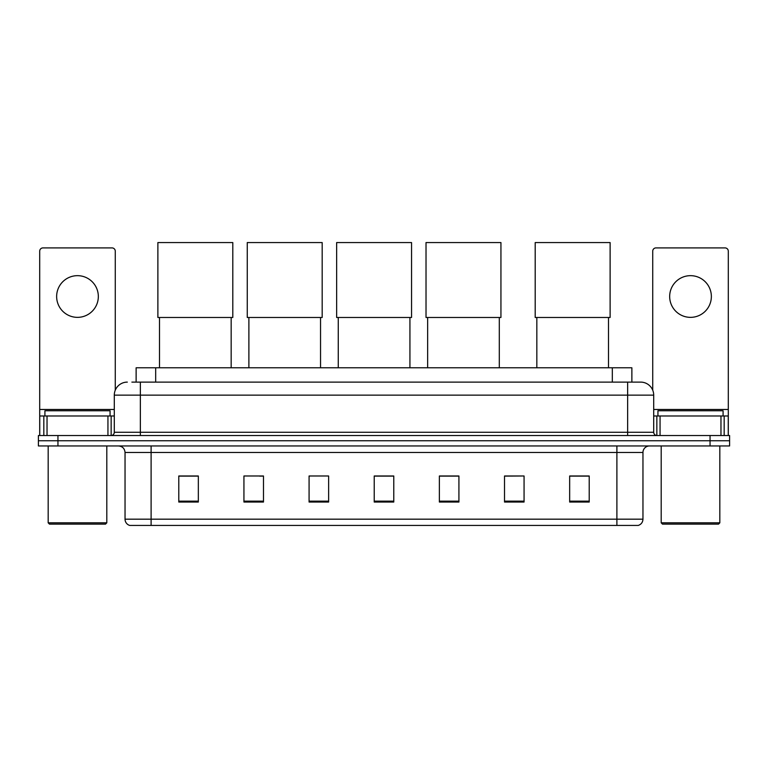 <?xml version="1.0" encoding="UTF-8"?>
<svg xmlns="http://www.w3.org/2000/svg" width="768" height="768" viewBox="0 0 768 768"><rect width="100%" height="100%" fill="white"/><g stroke="black" fill="none" stroke-linecap="round" stroke-linejoin="round"><path stroke-width="1.15" d="M136.128 382.109L136.128 367.776L631.872 367.776L631.872 382.109M132.182 382.109L640.675 382.109A13.027 13.027 0 0 1 653.702 395.136L653.702 432.269C653.875 434.237 654.97 435.322 656.966 435.533M131.885 382.109L140.352 382.109L140.352 395.136L114.298 395.136L114.298 432.269A3.254 3.254 0 0 1 111.034 435.533M127.325 382.109A13.027 13.027 0 0 0 114.298 395.136M57.946 435.533L38.4 435.533L38.4 440.746L57.946 440.746L38.4 440.746L38.4 445.958L57.946 445.958L57.946 440.746L710.054 440.746L57.946 440.746L57.946 435.533L710.054 435.533L710.054 440.746L729.6 440.746L710.054 440.746L710.054 445.958L57.946 445.958M710.054 445.958L729.6 445.958L729.6 435.533L710.054 435.533M653.702 395.136L627.648 395.136L627.648 382.109L640.675 382.109M642.96 519.178C642.778 522.298 641.213 524.381 638.266 525.437L616.896 525.437L616.896 519.178L642.96 519.178L642.96 452.467A6.518 6.518 0 0 1 649.469 445.958M616.896 525.437L129.734 525.437A6.518 6.518 0 0 1 125.04 519.178L125.04 452.467C124.656 448.512 122.486 446.342 118.531 445.958M589.21 502.042L589.21 475.987L569.664 475.987L569.664 502.042L589.21 502.042M524.064 502.042L524.064 475.987L504.518 475.987L504.518 502.042L524.064 502.042M458.918 502.042L458.918 475.987L439.373 475.987L439.373 502.042L458.918 502.042M198.336 502.042L198.336 475.987L178.79 475.987L178.79 502.042L198.336 502.042M263.482 502.042L263.482 475.987L243.936 475.987L243.936 502.042L263.482 502.042M328.627 502.042L328.627 475.987L309.082 475.987L309.082 502.042L328.627 502.042M393.773 502.042L393.773 475.987L374.227 475.987L374.227 502.042L393.773 502.042M524.064 475.987L504.518 476.122L524.064 475.987M309.082 476.122L309.802 476.122M259.632 476.122L263.482 476.122M393.773 476.122L374.227 476.122M198.336 476.122L178.79 476.122M458.918 476.122L439.373 476.122M589.21 476.122L569.664 476.122M77.491 275.664A20.851 20.851 0 0 0 56.64 296.506A20.851 20.851 0 0 0 77.491 317.357A20.851 20.851 0 0 0 98.333 296.506A20.851 20.851 0 0 0 77.491 275.664M107.942 435.533L107.942 415.987L47.03 415.987L47.03 435.533M115.277 390.192L115.277 251.165A3.254 3.254 0 0 0 112.013 247.91L42.96 247.91A3.254 3.254 0 0 0 39.706 251.165L39.706 415.987L47.03 415.987M107.942 415.987L114.298 415.987M39.706 435.533L39.706 415.987M105.504 524.131L49.478 524.131L48.173 522.826L106.8 522.826L105.504 524.131M48.173 445.958L48.173 522.826M106.8 445.958L106.8 522.826M110.064 415.987L110.064 410.774L44.918 410.774L44.918 415.987M159.504 317.482L159.504 367.776M231.168 317.482L231.168 367.776M157.882 242.563L232.8 242.563L232.8 317.482L157.882 317.482L157.882 242.563M248.89 317.482L248.89 367.776M320.544 317.482L320.544 367.776M247.258 242.563L322.176 242.563L322.176 317.482L247.258 317.482L247.258 242.563M338.266 317.482L338.266 367.776M409.93 317.482L409.93 367.776M336.643 242.563L411.552 242.563L411.552 317.482L336.643 317.482L336.643 242.563M427.651 317.482L427.651 367.776M499.306 317.482L499.306 367.776M426.019 242.563L500.938 242.563L500.938 317.482L426.019 317.482L426.019 242.563M536.832 317.482L536.832 367.776M608.496 317.482L608.496 367.776M535.2 242.563L610.118 242.563L610.118 317.482L535.2 317.482L535.2 242.563M690.509 275.664A20.851 20.851 0 0 0 669.667 296.506A20.851 20.851 0 0 0 690.509 317.357A20.851 20.851 0 0 0 711.36 296.506A20.851 20.851 0 0 0 690.509 275.664M720.97 435.533L720.97 415.987L660.058 415.987L660.058 435.533M728.294 435.533L728.294 415.987L728.294 435.533M720.97 415.987L728.294 415.987L728.294 251.165A3.254 3.254 0 0 0 725.04 247.91L655.987 247.91A3.254 3.254 0 0 0 652.723 251.165L652.723 390.192M653.702 415.987L660.058 415.987M718.522 524.131L662.496 524.131L661.2 522.826L719.827 522.826L718.522 524.131M661.2 445.958L661.2 522.826M719.827 445.958L719.827 522.826M723.082 415.987L723.082 410.774L657.936 410.774L657.936 415.987M155.674 382.109L155.674 367.776M612.326 382.109L612.326 367.776M140.352 435.533L140.352 432.269L653.702 432.269M114.298 432.269L140.352 432.269L140.352 395.136L627.648 395.136L627.648 435.533M616.896 445.958L616.896 452.467L125.04 452.467M642.96 452.467L616.896 452.467L616.896 519.178L151.104 519.178L151.104 525.437M125.04 519.178L151.104 519.178L151.104 445.958M393.773 501.139L374.227 501.139M328.627 501.139L309.082 501.139M263.482 501.139L243.936 501.139M198.336 501.139L178.79 501.139M458.918 501.139L439.373 501.139M524.064 501.139L504.518 501.139M589.21 501.139L569.664 501.139M114.298 409.469L39.706 409.469M111.149 415.987L111.149 435.533M39.754 415.987L39.754 435.533M43.824 435.533L43.824 415.987M728.294 409.469L653.702 409.469M728.246 435.533L728.246 415.987M724.176 415.987L724.176 435.533M656.851 435.533L656.851 415.987"/></g></svg>
